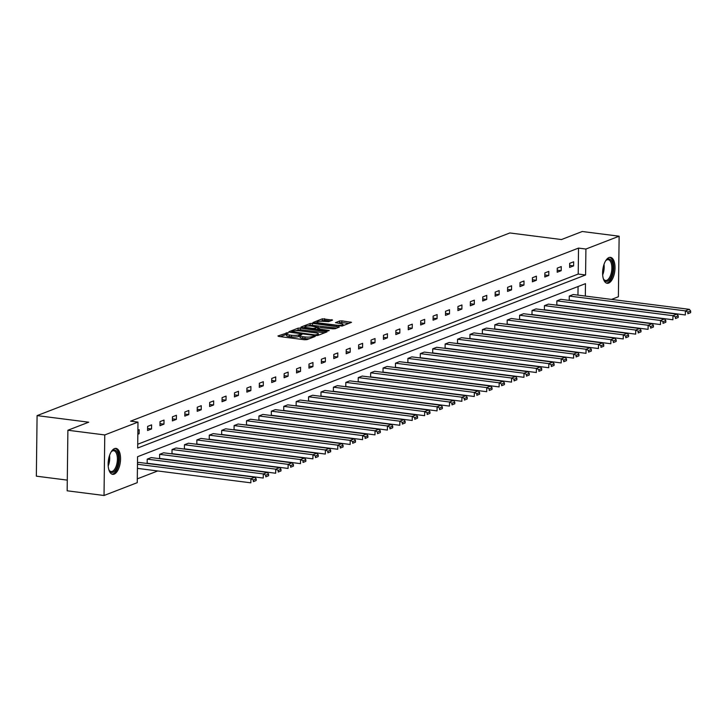 <?xml version="1.0" encoding="UTF-8"?>
<svg xmlns="http://www.w3.org/2000/svg" width="727" height="727" viewBox="0 0 727 727"><rect width="100%" height="100%" fill="white"/><g stroke="black" fill="none" stroke-linecap="round" stroke-linejoin="round"><path stroke-width="1.09" d="M287.828 332.666L277.968 335.956L278.632 336.437L304.686 339.763L306.921 339.645L315.218 336.437L312.119 336.592A5.262 1.127 0.7 0 1 304.986 336.964L302.814 336.692A5.262 1.127 0.7 0 1 300.051 335.665A5.262 1.127 0.7 0 1 300.678 335.138L301.896 334.602L301.287 334.384L298.652 334.874A5.262 1.127 0.7 0 1 291.518 335.256L289.346 334.974A5.262 1.127 0.7 0 1 286.583 333.947A5.262 1.127 0.7 0 1 287.22 333.42L288.428 332.884L287.828 332.666M286.583 334.302L280.358 336.656M300.042 336.019L298.633 336.51L298.652 334.874M608.653 283.094A13.068 6.034 -82.7 0 1 607.154 283.294A13.068 6.034 -82.7 0 1 602.674 271.153A13.068 6.034 -82.7 0 1 608.972 257.558A13.068 6.034 -82.7 0 1 610.462 257.358A13.068 6.034 -82.7 0 1 614.951 269.499A13.068 6.034 -82.7 0 1 608.653 283.094M114.184 474.14A13.068 6.034 -82.7 0 1 112.685 474.34A13.068 6.034 -82.7 0 1 108.205 462.199A13.068 6.034 -82.7 0 1 114.502 448.614A13.068 6.034 -82.7 0 1 115.993 448.405A13.068 6.034 -82.7 0 1 120.482 460.554A13.068 6.034 -82.7 0 1 114.184 474.14M332.575 320.098L322.37 318.799L312.955 322.524L342.108 326.05L351.514 322.325L341.826 320.871L339.591 320.989L335.456 322.679L340.699 323.56A4.398 0.945 0.7 0 1 343.008 324.424A4.398 0.945 0.7 0 1 336.519 325.178L319.362 322.988A4.398 0.945 0.7 0 1 317.054 322.125A4.398 0.945 0.7 0 1 323.542 321.37L328.631 321.625L332.575 320.098M585.335 296.071L585.48 283.657L137.567 456.72L137.249 482.664L104.025 495.496L67.157 490.798L67.893 430.239L88.703 422.196L37.086 415.617L509.836 232.958L561.453 239.547L582.263 231.504L619.131 236.202L618.386 296.761L611.534 299.415M67.893 430.239L104.77 434.937L137.985 422.105L137.667 448.041L585.589 274.979L585.907 249.043L619.131 236.202M137.721 444.242L578.219 274.043L578.528 248.098L130.615 421.16L137.985 422.105M578.528 248.098L585.907 249.043M300.306 328.059L298.079 328.177L288.864 331.739L289.528 332.23L315.582 335.547L317.808 335.438L327.032 331.875L300.306 328.059L300.287 329.704L295.671 330.74M301.005 327.05L310.22 323.488L312.456 323.37L339.373 327.014L335.229 328.704L333.002 328.822L320.207 327.586L317.39 328.768L329.258 330.494L328.168 330.912L301.005 327.386M104.025 495.496L104.77 434.937M37.086 415.617L36.35 476.167L67.284 480.12M556.864 300.86L556.809 304.958L672.902 319.762L672.957 315.672L556.864 300.86L560.844 299.324L676.928 314.128L678.236 315.836L675.456 316.908L675.428 318.544L678.218 317.472L678.236 315.836M532.037 310.456L531.982 314.546L648.075 329.349L648.13 325.26L532.037 310.456L536.017 308.92L652.101 323.724L653.409 325.423L650.629 326.505L650.601 328.141L653.391 327.059L653.409 325.423M507.21 320.044L507.155 324.142L623.248 338.946L623.303 334.856L507.21 320.044L511.19 318.508L627.274 333.311L628.582 335.02L625.802 336.092L625.774 337.728L628.564 336.656L628.582 335.02M482.383 329.64L482.328 333.729L598.421 348.533L598.475 344.444L482.383 329.64L486.363 328.104L602.447 342.908L603.755 344.607L600.975 345.688L600.947 347.324L603.737 346.252L603.755 344.607M457.556 339.236L457.501 343.326L573.594 358.129L573.648 354.04L457.556 339.236L461.536 337.692L577.62 352.504L578.928 354.203L576.147 355.276L576.12 356.912L578.91 355.839L578.928 354.203M432.729 348.824L432.674 352.913L548.767 367.726L548.821 363.627L432.729 348.824L436.709 347.288L552.793 362.091L554.101 363.8L551.32 364.872L551.293 366.508L554.083 365.436L554.101 363.8M407.902 358.42L407.847 362.509L523.94 377.313L523.994 373.224L407.902 358.42L411.882 356.875L527.966 371.688L529.274 373.387L526.493 374.469L526.466 376.104L529.256 375.023L529.274 373.387M383.074 368.007L383.02 372.097L499.113 386.909L499.167 382.811L383.074 368.007L387.055 366.472L503.139 381.275L504.447 382.984L501.666 384.056L501.639 385.692L504.429 384.619L504.447 382.984M358.247 377.604L358.193 381.693L474.286 396.497L474.34 392.407L358.247 377.604L362.228 376.068L478.311 390.872L479.62 392.571L476.839 393.652L476.812 395.288L479.602 394.207L479.62 392.571M333.42 387.191L333.366 391.29L449.459 406.093L449.513 402.004L333.42 387.191L337.401 385.655L453.484 400.459L454.793 402.167L452.012 403.24L451.985 404.875L454.775 403.803L454.793 402.167M308.593 396.788L308.539 400.877L424.632 415.68L424.686 411.591L308.593 396.788L312.574 395.252L428.657 410.055L429.966 411.755L427.185 412.836L427.158 414.472L429.948 413.39L429.966 411.755M283.766 406.375L283.712 410.473L399.805 425.277L399.859 421.187L283.766 406.375L287.747 404.839L403.839 419.652L405.139 421.351L402.358 422.423L402.331 424.059L405.121 422.987L405.139 421.351M258.939 415.971L258.885 420.061L374.978 434.873L375.032 430.775L258.939 415.971L262.92 414.435L379.012 429.239L380.312 430.938L377.531 432.02L377.504 433.655L380.294 432.583L380.312 430.938M234.112 425.568L234.058 429.657L350.15 444.461L350.205 440.371L234.112 425.568L238.092 424.023L354.185 438.835L355.485 440.535L352.704 441.607L352.686 443.252L355.467 442.17L355.485 440.535M209.285 435.155L209.231 439.244L325.323 454.057L325.378 449.958L209.285 435.155L213.265 433.619L329.358 448.423L330.658 450.131L327.877 451.203L327.859 452.839L330.64 451.767L330.658 450.131M184.458 444.751L184.404 448.841L300.496 463.644L300.551 459.555L184.458 444.751L188.438 443.216L304.531 458.019L305.831 459.718L303.05 460.8L303.032 462.436L305.813 461.354L305.831 459.718M159.631 454.339L159.576 458.428L275.669 473.241L275.724 469.151L159.631 454.339L163.611 452.803L279.704 467.606L281.004 469.315L278.223 470.387L278.205 472.023L280.985 470.951L281.004 469.315M137.485 462.899L138.784 462.399L254.877 477.203L256.177 478.902L253.396 479.984L253.378 481.619L256.158 480.538L256.177 478.902M137.294 478.857L157.732 470.96M169.682 466.334L170.145 466.161M182.095 461.545L182.559 461.363M194.509 456.747L194.972 456.565M206.922 451.949L207.386 451.767M219.336 447.15L219.799 446.978M231.749 442.352L232.213 442.18M244.163 437.563L244.626 437.381M256.576 432.765L257.04 432.583M268.99 427.967L269.453 427.794M281.404 423.169L281.867 422.996M293.817 418.379L294.281 418.198M306.231 413.581L306.694 413.399M318.644 408.783L319.108 408.601M331.058 403.985L331.521 403.812M343.471 399.187L343.935 399.014M355.885 394.397L356.348 394.216M368.298 389.599L368.762 389.418M380.712 384.801L381.175 384.628M393.125 380.003L393.589 379.83M405.539 375.214L406.002 375.032M417.952 370.416L418.416 370.234M430.366 365.617L430.829 365.436M442.779 360.819L443.243 360.647M455.193 356.021L455.656 355.848M467.606 351.232L468.07 351.05M480.02 346.434L480.483 346.252M492.433 341.635L492.897 341.454M504.847 336.837L505.31 336.665M517.26 332.048L517.724 331.866M529.674 327.25L530.137 327.068M542.088 322.452L542.551 322.27M554.501 317.654L554.965 317.481M566.915 312.855L567.378 312.683M577.956 295.126L578.065 286.52M147.218 459.137L147.163 463.226L263.256 478.039L263.31 473.94L147.218 459.137L151.198 457.601L267.291 472.405L268.59 474.104L265.809 475.185L265.791 476.821L268.572 475.749L268.59 474.104M172.045 449.54L171.99 453.639L288.083 468.442L288.137 464.353L172.045 449.54L176.025 448.005L292.118 462.817L293.417 464.517L290.636 465.589L290.618 467.225L293.399 466.152L293.417 464.517M196.872 439.953L196.817 444.043L312.91 458.846L312.964 454.757L196.872 439.953L200.852 438.417L316.945 453.221L318.244 454.92L315.463 456.002L315.445 457.637L318.226 456.556L318.244 454.92M221.699 430.357L221.644 434.455L337.737 449.259L337.791 445.169L221.699 430.357L225.679 428.821L341.772 443.624L343.071 445.333L340.291 446.405L340.272 448.041L343.053 446.969L343.071 445.333M246.526 420.769L246.471 424.859L362.564 439.662L362.619 435.573L246.526 420.769L250.506 419.234L366.599 434.037L367.898 435.737L365.118 436.818L365.09 438.454L367.88 437.372L367.898 435.737M271.353 411.173L271.298 415.262L387.391 430.075L387.446 425.977L271.353 411.173L275.333 409.637L391.426 424.441L392.725 426.149L389.945 427.222L389.917 428.857L392.707 427.785L392.725 426.149M296.18 401.586L296.125 405.675L412.218 420.479L412.273 416.389L296.18 401.586L300.16 400.05L416.253 414.853L417.552 416.553L414.772 417.634L414.744 419.27L417.534 418.189L417.552 416.553M321.007 391.989L320.952 396.079L437.045 410.891L437.1 406.793L321.007 391.989L324.987 390.454L441.071 405.257L442.38 406.966L439.599 408.038L439.571 409.674L442.361 408.601L442.38 406.966M345.834 382.402L345.779 386.491L461.872 401.295L461.927 397.206L345.834 382.402L349.814 380.857L465.898 395.67L467.207 397.369L464.426 398.441L464.399 400.086L467.188 399.005L467.207 397.369M370.661 372.806L370.606 376.895L486.699 391.699L486.754 387.609L370.661 372.806L374.641 371.27L490.725 386.073L492.034 387.773L489.253 388.854L489.226 390.49L492.015 389.418L492.034 387.773M395.488 363.209L395.433 367.308L511.526 382.111L511.581 378.022L395.488 363.209L399.468 361.673L515.552 376.486L516.861 378.185L514.08 379.258L514.053 380.893L516.842 379.821L516.861 378.185M420.315 353.622L420.261 357.711L536.353 372.515L536.408 368.425L420.315 353.622L424.295 352.086L540.379 366.89L541.688 368.589L538.907 369.67L538.88 371.306L541.67 370.225L541.688 368.589M445.142 344.025L445.088 348.124L561.18 362.927L561.235 358.838L445.142 344.025L449.122 342.49L565.206 357.293L566.515 359.002L563.734 360.074L563.707 361.71L566.497 360.637L566.515 359.002M469.969 334.438L469.915 338.528L586.007 353.331L586.062 349.242L469.969 334.438L473.949 332.902L590.033 347.706L591.342 349.405L588.561 350.487L588.534 352.122L591.324 351.041L591.342 349.405M494.796 324.842L494.742 328.931L610.834 343.744L610.889 339.645L494.796 324.842L498.777 323.306L614.86 338.11L616.169 339.818L613.388 340.89L613.361 342.526L616.151 341.454L616.169 339.818M519.623 315.254L519.569 319.344L635.662 334.147L635.716 330.058L519.623 315.254L523.604 313.71L639.687 328.522L640.996 330.222L638.215 331.294L638.188 332.939L640.978 331.857L640.996 330.222M544.45 305.658L544.396 309.747L660.489 324.56L660.543 320.462L544.45 305.658L548.431 304.122L664.514 318.926L665.823 320.634L663.042 321.707L663.015 323.342L665.805 322.27L665.823 320.634M569.277 296.062L569.223 300.16L685.316 314.964L685.37 310.874L569.277 296.062L573.258 294.526L689.341 309.338L690.65 311.038L687.869 312.11L687.842 313.746L690.632 312.674L690.65 311.038M599.575 304.031L599.121 304.204M587.162 308.83L586.707 309.002M578.219 274.043L585.589 274.979M573.603 265.891L569.623 267.427L569.677 263.338L573.658 261.793L573.603 265.891L569.65 265.382M561.189 270.68L557.209 272.225L557.264 268.127L561.244 266.591L561.189 270.68L557.236 270.18M548.776 275.478L544.796 277.014L544.85 272.925L548.83 271.389L548.776 275.478L544.823 274.979M536.362 280.277L532.382 281.812L532.437 277.723L536.417 276.187L536.362 280.277L532.409 279.768M523.949 285.075L519.969 286.611L520.023 282.521L524.003 280.985L523.949 285.075L519.996 284.566M511.535 289.873L507.555 291.409L507.61 287.31L511.59 285.775L511.535 289.873L507.582 289.364M499.122 294.662L495.142 296.198L495.196 292.109L499.176 290.573L499.122 294.662L495.169 294.162M486.708 299.46L482.728 300.996L482.783 296.907L486.763 295.371L486.708 299.46L482.755 298.961M474.295 304.259L470.314 305.794L470.369 301.705L474.349 300.169L474.295 304.259L470.342 303.75M461.881 309.057L457.901 310.593L457.955 306.503L461.936 304.958L461.881 309.057L457.928 308.548M449.468 313.846L445.487 315.391L445.542 311.292L449.522 309.757L449.468 313.846L445.515 313.346M437.054 318.644L433.074 320.18L433.128 316.091L437.109 314.555L437.054 318.644L433.101 318.144M424.641 323.442L420.66 324.978L420.715 320.889L424.695 319.353L424.641 323.442L420.688 322.942M412.227 328.24L408.247 329.776L408.301 325.687L412.282 324.151L412.227 328.24L408.274 327.732M399.814 333.039L395.833 334.574L395.888 330.476L399.868 328.94L399.814 333.039L395.861 332.53M387.4 337.828L383.42 339.373L383.474 335.274L387.455 333.738L387.4 337.828L383.447 337.328M374.987 342.626L371.006 344.162L371.061 340.072L375.041 338.537L374.987 342.626L371.034 342.126M362.573 347.424L358.593 348.96L358.647 344.871L362.628 343.335L362.573 347.424L358.62 346.915M350.16 352.222L346.179 353.758L346.234 349.669L350.214 348.124L350.16 352.222L346.206 351.714M337.746 357.012L333.766 358.556L333.82 354.458L337.801 352.922L337.746 357.012L333.793 356.512M325.332 361.81L321.352 363.346L321.407 359.256L325.387 357.72L325.332 361.81L321.379 361.31M312.919 366.608L308.939 368.144L308.993 364.054L312.973 362.519L312.919 366.608L308.966 366.108M300.505 371.406L296.525 372.942L296.58 368.853L300.56 367.317L300.505 371.406L296.552 370.897M288.092 376.204L284.112 377.74L284.166 373.651L288.146 372.106L288.092 376.204L284.139 375.695M275.678 380.993L271.698 382.538L271.753 378.44L275.733 376.904L275.678 380.993L271.725 380.494M263.265 385.792L259.285 387.327L259.339 383.238L263.319 381.702L263.265 385.792L259.312 385.292M250.851 390.59L246.871 392.126L246.926 388.036L250.906 386.5L250.851 390.59L246.898 390.081M238.438 395.388L234.457 396.924L234.512 392.834L238.492 391.29L238.438 395.388L234.485 394.879M226.024 400.186L222.044 401.722L222.099 397.624L226.079 396.088L226.024 400.186L222.071 399.677M213.611 404.975L209.63 406.511L209.685 402.422L213.665 400.886L213.611 404.975L209.658 404.476M201.197 409.774L197.217 411.309L197.271 407.22L201.252 405.684L201.197 409.774L197.244 409.274M188.784 414.572L184.803 416.108L184.858 412.018L188.838 410.482L188.784 414.572L184.831 414.063M176.37 419.37L172.39 420.906L172.444 416.816L176.425 415.271L176.37 419.37L172.417 418.861M163.957 424.159L159.976 425.704L160.031 421.605L164.011 420.07L163.957 424.159L160.004 423.659M151.543 428.957L147.563 430.493L147.617 426.404L151.598 424.868L151.543 428.957L147.59 428.457M137.885 430.166L139.184 429.666L139.13 433.755L137.839 434.255M139.13 433.755L137.848 433.592M286.583 333.947L286.565 335.583A5.262 1.127 0.7 0 0 289.328 336.61L289.346 334.974M298.633 336.51A5.262 1.127 0.7 0 1 291.5 336.892L289.328 336.61M300.051 335.665L300.024 337.301A5.262 1.127 0.7 0 0 302.795 338.328L302.814 336.692M309.311 338.718A5.262 1.127 0.7 0 1 304.967 338.609L302.795 338.328M324.624 332.802L300.287 329.704M291.745 331.666L315.082 334.929L317.781 334.402A5.262 1.127 0.7 0 0 318.408 333.884A5.262 1.127 0.7 0 0 315.645 332.848L300.015 330.858A5.262 1.127 0.7 0 0 292.881 331.23L291.745 331.666M303.395 327.759L304.976 327.141M308.021 325.969L310.202 325.123L310.22 323.488M336.765 328.113L310.202 325.123M311.465 326.078A4.398 0.945 0.7 0 0 304.976 326.832A4.398 0.945 0.7 0 0 307.294 327.686L313.337 328.459L318.181 327.332L311.465 326.078M317.39 329.267L316.854 329.467M348.915 323.415L341.808 322.515L338.037 323.224M330.167 321.025L324.578 320.316L320.207 321.261M317.045 322.479L315.545 323.061M137.421 468.37L250.842 482.828L250.897 478.739L137.476 464.271M256.158 480.538L253.378 481.619M253.396 479.984L250.897 478.739L254.877 477.203M268.572 475.749L265.791 476.821M265.809 475.185L263.31 473.94L267.291 472.405M280.985 470.951L278.205 472.023M278.223 470.387L275.724 469.151L279.704 467.606M111.058 452.03A11.314 5.216 -82.7 0 1 111.694 451.294A11.314 5.216 -82.7 0 1 117.883 453.902A11.314 5.216 -82.7 0 1 116.311 468.751A11.314 5.216 -82.7 0 1 109.25 470.46A11.314 5.216 -82.7 0 1 108.823 469.597M109.023 470.051A10.478 4.835 97.3 0 0 111.104 471.523A10.478 4.835 97.3 0 0 116.32 465.753A10.478 4.835 97.3 0 0 116.793 454.357A10.478 4.835 97.3 0 0 113.748 450.74A10.478 4.835 97.3 0 0 111.376 451.649M111.922 474.131A12.986 5.998 97.3 0 0 118.119 466.57A12.986 5.998 97.3 0 0 118.583 452.821A12.986 5.998 97.3 0 0 115.202 448.423M605.527 260.975A11.314 5.216 -82.7 0 1 606.164 260.248A11.314 5.216 -82.7 0 1 612.352 262.856A11.314 5.216 -82.7 0 1 610.78 277.705A11.314 5.216 -82.7 0 1 603.719 279.413A11.314 5.216 -82.7 0 1 603.292 278.55M603.492 279.004A10.478 4.835 97.3 0 0 605.573 280.468A10.478 4.835 97.3 0 0 610.789 274.706A10.478 4.835 97.3 0 0 611.262 263.301A10.478 4.835 97.3 0 0 608.217 259.693A10.478 4.835 97.3 0 0 605.845 260.593M606.391 283.085A12.986 5.998 97.3 0 0 612.588 275.515A12.986 5.998 97.3 0 0 613.052 261.775A12.986 5.998 97.3 0 0 609.671 257.376M293.399 466.152L290.618 467.225M290.636 465.589L288.137 464.353L292.118 462.817M305.813 461.354L303.032 462.436M303.05 460.8L300.551 459.555L304.531 458.019M318.226 456.556L315.445 457.637M315.463 456.002L312.964 454.757L316.945 453.221M330.64 451.767L327.859 452.839M327.877 451.203L325.378 449.958L329.358 448.423M343.053 446.969L340.272 448.041M340.291 446.405L337.791 445.169L341.772 443.624M355.467 442.17L352.686 443.252M352.704 441.607L350.205 440.371L354.185 438.835M367.88 437.372L365.09 438.454M365.118 436.818L362.619 435.573L366.599 434.037M380.294 432.583L377.504 433.655M377.531 432.02L375.032 430.775L379.012 429.239M392.707 427.785L389.917 428.857M389.945 427.222L387.446 425.977L391.426 424.441M405.121 422.987L402.331 424.059M402.358 422.423L399.859 421.187L403.839 419.652M417.534 418.189L414.744 419.27M414.772 417.634L412.273 416.389L416.253 414.853M429.948 413.39L427.158 414.472M427.185 412.836L424.686 411.591L428.657 410.055M442.361 408.601L439.571 409.674M439.599 408.038L437.1 406.793L441.071 405.257M454.775 403.803L451.985 404.875M452.012 403.24L449.513 402.004L453.484 400.459M467.188 399.005L464.399 400.086M464.426 398.441L461.927 397.206L465.898 395.67M479.602 394.207L476.812 395.288M476.839 393.652L474.34 392.407L478.311 390.872M492.015 389.418L489.226 390.49M489.253 388.854L486.754 387.609L490.725 386.073M504.429 384.619L501.639 385.692M501.666 384.056L499.167 382.811L503.139 381.275M516.842 379.821L514.053 380.893M514.08 379.258L511.581 378.022L515.552 376.486M529.256 375.023L526.466 376.104M526.493 374.469L523.994 373.224L527.966 371.688M541.67 370.225L538.88 371.306M538.907 369.67L536.408 368.425L540.379 366.89M554.083 365.436L551.293 366.508M551.32 364.872L548.821 363.627L552.793 362.091M566.497 360.637L563.707 361.71M563.734 360.074L561.235 358.838L565.206 357.293M578.91 355.839L576.12 356.912M576.147 355.276L573.648 354.04L577.62 352.504M591.324 351.041L588.534 352.122M588.561 350.487L586.062 349.242L590.033 347.706M603.737 346.252L600.947 347.324M600.975 345.688L598.475 344.444L602.447 342.908M616.151 341.454L613.361 342.526M613.388 340.89L610.889 339.645L614.86 338.11M628.564 336.656L625.774 337.728M625.802 336.092L623.303 334.856L627.274 333.311M640.978 331.857L638.188 332.939M638.215 331.294L635.716 330.058L639.687 328.522M653.391 327.059L650.601 328.141M650.629 326.505L648.13 325.26L652.101 323.724M665.805 322.27L663.015 323.342M663.042 321.707L660.543 320.462L664.514 318.926M678.218 317.472L675.428 318.544M675.456 316.908L672.957 315.672L676.928 314.128M690.632 312.674L687.842 313.746M687.869 312.11L685.37 310.874L689.341 309.338M286.247 334.384L286.265 332.748M313.173 337.228L313.192 336.183M299.706 336.101L299.724 334.465M291.5 336.892L291.518 335.256M304.967 338.609L304.986 336.964M312.101 337.637L312.119 336.592M326.35 332.13L326.359 331.385M298.061 329.813L298.079 328.177M292.209 332.566L292.218 332.012M315.082 335.483L315.082 334.929M316.636 335.601L316.645 334.847M317.763 335.447L317.781 334.402M312.428 325.005L312.456 323.37M338.5 327.441L338.509 326.696M318.253 329.649L318.253 329.086M307.285 328.25L307.294 327.686M313.328 329.022L313.337 328.459M315.554 329.304L315.563 328.34M318.162 328.377L318.181 327.332M319.353 323.551L319.362 322.988M336.51 325.732L336.519 325.178M339.573 322.624L339.591 320.989M341.808 322.515L341.826 320.871M350.641 322.752L350.65 321.997M322.352 320.434L322.37 318.799M324.578 320.316L324.596 318.68M331.903 320.362L331.912 319.607M109.55 455.411A10.478 4.835 -82.7 0 1 108.205 465.943M108.15 463.281A10.133 4.671 97.3 0 0 108.823 457.974M604.019 264.355A10.478 4.835 -82.7 0 1 602.674 274.897M602.619 272.234A10.133 4.671 97.3 0 0 603.292 266.927M291.6 332.493L291.609 331.785M318.39 335.211L318.408 333.884M317.381 329.54L317.39 328.768M304.967 327.959L304.976 326.832M318.362 328.304L318.381 327.168M317.036 323.251L317.054 322.125M342.99 325.705L343.008 324.424"/></g></svg>
